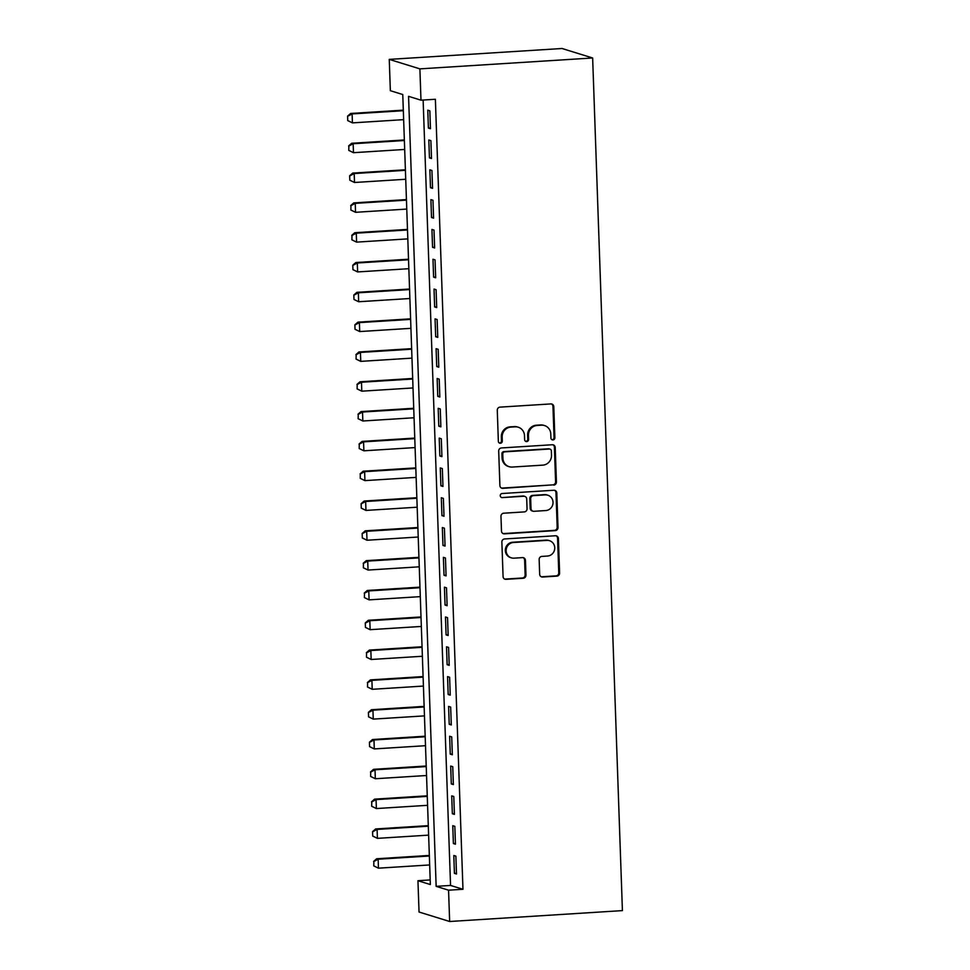 <?xml version="1.0" encoding="UTF-8"?>
<svg xmlns="http://www.w3.org/2000/svg" width="970" height="970" viewBox="0 0 970 970"><rect width="100%" height="100%" fill="white"/><g stroke="black" fill="none" stroke-linecap="round" stroke-linejoin="round"><path stroke-width="1.45" d="M552.973 439.931A2.061 1.976 107.2 0 0 554.876 437.761L553.785 406.672A2.946 2.813 107.2 0 0 550.863 403.92L499.986 407.133A2.946 2.813 107.2 0 0 497.27 410.237L498.35 441.326A2.061 1.976 107.2 0 0 500.399 443.254A2.061 1.976 107.2 0 0 502.302 441.071L502.169 437.046A9.421 9.009 107.2 0 1 510.887 427.115L515.118 426.849A9.421 9.009 107.2 0 1 524.491 435.639L524.637 439.665A2.061 1.976 107.2 0 0 526.686 441.592A2.061 1.976 107.2 0 0 528.589 439.422L528.456 435.397A9.421 9.009 107.2 0 1 537.174 425.466L541.405 425.187A9.421 9.009 107.2 0 1 550.778 433.99L550.924 438.016A2.061 1.976 107.2 0 0 552.973 439.931M551.894 439.677A2.061 1.976 107.2 0 0 554.052 437.506L552.961 406.418A2.946 2.813 107.2 0 0 551.409 403.944M499.32 442.987A2.061 1.976 107.2 0 0 501.478 440.816L501.344 436.791L502.169 437.046M525.607 441.338A2.061 1.976 107.2 0 0 527.765 439.167L527.619 435.142L528.456 435.397M539.672 574.288A2.946 2.813 107.2 0 0 542.606 577.029L556.877 576.131A2.946 2.813 107.2 0 0 559.605 573.028L558.393 538.495A2.946 2.813 107.2 0 0 555.471 535.755L504.594 538.956A2.946 2.813 107.2 0 0 501.866 542.06L503.078 576.592A2.946 2.813 107.2 0 0 506 579.332L523.242 578.253A2.946 2.813 107.2 0 0 525.97 575.149L525.449 560.369A2.946 2.813 107.2 0 0 522.527 557.617L513.979 558.162A7.869 7.53 107.2 0 1 506.207 549.444A7.869 7.53 107.2 0 1 513.421 542.509L546.922 540.399A7.869 7.53 107.2 0 1 554.682 549.117A7.869 7.53 107.2 0 1 547.468 556.053L541.878 556.404A2.946 2.813 107.2 0 0 539.162 559.508L539.672 574.288M423.126 100.043L450.553 885.44L462.969 889.284L448.564 890.193L449.656 921.5L622.413 910.612L592.646 57.982L562.018 48.5L389.261 59.388L390.352 90.695L402.768 94.539L430.353 884.555L417.949 880.712L419.04 912.018L449.656 921.5M462.969 889.284L435.372 99.267L420.98 100.177L419.889 68.87L592.646 57.982M553.7 485.121A2.946 2.813 107.2 0 0 556.416 482.017L555.216 447.485A2.946 2.813 107.2 0 0 552.282 444.745L501.417 447.946A2.946 2.813 107.2 0 0 498.689 451.05L499.902 485.582A2.946 2.813 107.2 0 0 502.824 488.334L552.864 484.867A2.946 2.813 107.2 0 0 555.592 481.763L554.391 447.231A2.946 2.813 107.2 0 0 552.839 444.769M556.804 492.99L558.005 527.522A2.946 2.813 107.2 0 1 555.289 530.626L504.412 533.839A2.946 2.813 107.2 0 1 501.49 531.087L500.969 516.307A2.946 2.813 107.2 0 1 503.697 513.203L524.321 511.905A2.946 2.813 107.2 0 0 527.049 508.801L526.71 498.992A2.946 2.813 107.2 0 0 523.776 496.252L502.302 497.598A2.061 1.976 107.2 0 1 500.265 495.318A2.061 1.976 107.2 0 1 502.157 493.512L553.87 490.25A2.946 2.813 107.2 0 1 556.804 492.99L555.98 492.736L557.18 527.268L558.005 527.522M430.474 128.719L429.843 110.823L427.77 110.18L428.4 128.076L430.474 128.719M431.504 158.522L430.886 140.638L428.813 139.995L429.443 157.88L431.504 158.522M432.547 188.338L431.929 170.453L429.855 169.811L430.486 187.695L432.547 188.338M433.59 218.153L432.972 200.256L430.898 199.626L431.517 217.51L433.59 218.153M434.633 247.956L434.002 230.072L431.941 229.429L432.559 247.326L434.633 247.956M435.675 277.772L435.045 259.887L432.984 259.245L433.602 277.129L435.675 277.772M436.718 307.587L436.088 289.703L434.026 289.06L434.645 306.944L436.718 307.587M437.761 337.402L437.13 319.506L435.057 318.875L435.688 336.76L437.761 337.402M438.792 367.206L438.173 349.321L436.1 348.679L436.73 366.575L438.792 367.206M439.834 397.021L439.216 379.137L437.143 378.494L437.773 396.378L439.834 397.021M440.877 426.836L440.259 408.952L438.185 408.309L438.804 426.194L440.877 426.836M441.92 456.652L441.289 438.755L439.228 438.113L439.846 456.009L441.92 456.652M442.963 486.455L442.332 468.571L440.271 467.928L440.889 485.812L442.963 486.455M444.005 516.27L443.375 498.386L441.314 497.743L441.932 515.628L444.005 516.27M445.048 546.086L444.418 528.201L442.344 527.559L442.975 545.443L445.048 546.086M446.079 575.889L445.46 558.005L443.387 557.362L444.017 575.258L446.079 575.889M447.121 605.704L446.503 587.82L444.43 587.177L445.06 605.062L447.121 605.704M448.164 635.52L447.546 617.635L445.472 616.993L446.091 634.877L448.164 635.52M449.207 665.335L448.576 647.439L446.515 646.808L447.134 664.692L449.207 665.335M450.25 695.138L449.619 677.254L447.558 676.611L448.176 694.508L450.25 695.138M451.292 724.954L450.662 707.069L448.601 706.427L449.219 724.311L451.292 724.954M452.335 754.769L451.705 736.885L449.631 736.242L450.262 754.126L452.335 754.769M453.366 784.585L452.747 766.688L450.674 766.045L451.305 783.942L453.366 784.585M454.409 814.388L453.79 796.503L451.717 795.861L452.347 813.745L454.409 814.388M455.451 844.203L454.833 826.319L452.76 825.676L453.39 843.56L455.451 844.203M453.802 855.491L454.421 873.376L456.494 874.019L455.876 856.134L453.802 855.491M430.195 879.935L417.949 880.712M420.98 100.177L408.564 96.333L436.148 886.35L448.564 890.193M419.889 68.87L389.261 59.388M450.553 885.44L436.148 886.35M428.4 128.076L430.437 127.943M429.443 157.88L431.48 157.758M430.486 187.695L432.523 187.574M431.517 217.51L433.566 217.377M432.559 247.326L434.608 247.192M433.602 277.129L435.651 277.008M434.645 306.944L436.682 306.811M435.688 336.76L437.725 336.626M436.73 366.575L438.767 366.442M437.773 396.378L439.81 396.257M438.804 426.194L440.853 426.06M439.846 456.009L441.896 455.876M440.889 485.812L442.938 485.691M441.932 515.628L443.969 515.506M442.975 545.443L445.012 545.31M444.017 575.258L446.054 575.125M445.06 605.062L447.097 604.94M446.091 634.877L448.14 634.744M447.134 664.692L449.183 664.559M448.176 694.508L450.225 694.374M449.219 724.311L451.268 724.19M450.262 754.126L452.299 753.993M451.305 783.942L453.342 783.808M452.347 813.745L454.384 813.624M453.39 843.56L455.427 843.439M454.421 873.376L456.47 873.242M544.522 425.563L543.697 425.309A9.421 9.009 107.2 0 0 540.581 424.933L541.405 425.187M527.619 435.142A9.421 9.009 107.2 0 1 536.337 425.2L540.581 424.933M518.235 427.224L517.41 426.958A9.421 9.009 107.2 0 0 514.294 426.594L515.118 426.849M501.344 436.791A9.421 9.009 107.2 0 1 510.05 426.861L514.294 426.594M501.454 488.055A2.946 2.813 107.2 0 0 501.999 488.08L552.864 484.867M551.372 450.965A2.061 1.976 107.2 0 0 549.323 449.037L504.667 451.85A2.061 1.976 107.2 0 0 502.763 454.021L502.909 458.264A9.421 9.009 107.2 0 0 512.281 467.055L542.8 465.139A9.421 9.009 107.2 0 0 551.518 455.197L551.372 450.965M550.002 449.122L549.178 448.855A2.061 1.976 107.2 0 0 548.499 448.783L549.323 449.037M509.165 466.691L508.341 466.437A9.421 9.009 107.2 0 1 502.084 458.01L501.926 453.766A2.061 1.976 107.2 0 1 503.842 451.596L548.499 448.783M503.042 533.561A2.946 2.813 107.2 0 0 503.588 533.573L554.464 530.372A2.946 2.813 107.2 0 0 557.18 527.268M524.746 496.361L523.921 496.106A2.946 2.813 107.2 0 0 522.951 495.997L502.302 497.598M545.734 510.559A7.869 7.53 107.2 0 0 547.783 495.209A7.869 7.53 107.2 0 0 545.188 494.894L533.391 495.646A2.946 2.813 107.2 0 0 530.663 498.75L531.002 508.547A2.946 2.813 107.2 0 0 533.937 511.299L545.734 510.559M547.783 495.209L546.959 494.955A7.869 7.53 107.2 0 0 544.364 494.639L545.188 494.894M532.966 511.178L532.13 510.923A2.946 2.813 107.2 0 1 530.178 508.292L529.838 498.495A2.946 2.813 107.2 0 1 532.554 495.391L544.364 494.639M555.98 492.736A2.946 2.813 107.2 0 0 554.428 490.262M549.517 540.702L548.693 540.448A7.869 7.53 107.2 0 0 546.086 540.132L546.922 540.399M511.372 557.847L510.547 557.592A7.869 7.53 107.2 0 1 512.596 542.254L546.086 540.132M504.63 579.066A2.946 2.813 107.2 0 0 505.176 579.078L522.418 577.999A2.946 2.813 107.2 0 0 525.134 574.895L524.625 560.114A2.946 2.813 107.2 0 0 523.072 557.641M541.224 576.75A2.946 2.813 107.2 0 0 541.769 576.774L556.053 575.877A2.946 2.813 107.2 0 0 558.768 572.773L557.568 538.241A2.946 2.813 107.2 0 0 556.016 535.767M403.314 110.144L350.631 113.466L352.11 113.926L352.425 122.875L403.641 119.65M347.987 120.68L352.425 122.875L347.733 120.607L347.587 116.133L347.733 120.607M403.338 110.701L352.11 113.926L347.83 116.206M347.587 116.133L350.631 113.466M404.357 139.959L351.661 143.281L353.153 143.742L353.468 152.69L404.684 149.453M349.03 150.495L353.468 152.69L348.776 150.411L348.873 146.021L348.776 150.411M404.381 140.517L353.153 143.742L348.873 146.021M348.618 145.949L351.661 143.281M405.399 169.774L352.704 173.096L354.195 173.557L354.511 182.493L405.727 179.268M350.073 180.299L354.511 182.493L349.818 180.226L349.661 175.752L349.818 180.226M405.411 170.32L354.195 173.557L349.915 175.837M349.661 175.752L352.704 173.096M406.442 199.577L353.747 202.9L355.238 203.36L355.553 212.309L406.769 209.083M351.104 210.114L355.553 212.309L350.861 210.041L350.958 205.64L350.861 210.041M406.454 200.135L355.238 203.36L350.958 205.64M350.703 205.567L353.747 202.9M407.485 229.393L354.79 232.715L356.281 233.176L356.596 242.124L407.812 238.887M352.146 239.929L356.596 242.124L351.904 239.857L351.989 235.455L351.904 239.857M407.497 229.951L356.281 233.176L351.989 235.455M351.746 235.383L354.79 232.715M408.515 259.208L355.832 262.531L357.324 262.991L357.639 271.927L408.855 268.702M353.189 269.745L357.639 271.927L352.947 269.66L352.789 265.186L352.947 269.66M408.54 259.766L357.324 262.991L353.031 265.271M352.789 265.186L355.832 262.531M409.558 289.024L356.875 292.334L358.366 292.807L358.67 301.743L409.898 298.517M354.232 299.548L358.67 301.743L353.989 299.475L353.832 295.001L353.989 299.475M409.582 289.569L358.366 292.807L354.074 295.086M353.832 295.001L356.875 292.334M410.601 318.827L357.918 322.149L359.397 322.61L359.712 331.558L410.94 328.333M355.275 329.363L359.712 331.558L355.02 329.291L354.874 324.817L355.02 329.291M410.625 319.385L359.397 322.61L355.117 324.889M354.874 324.817L357.918 322.149M411.644 348.642L358.949 351.964L360.44 352.425L360.755 361.373L411.971 358.136M356.317 359.179L360.755 361.373L356.063 359.094L356.16 354.705L356.063 359.094M411.668 349.2L360.44 352.425L356.16 354.705M355.905 354.632L358.949 351.964M412.686 378.458L359.991 381.78L361.483 382.241L361.798 391.177L413.014 387.951M357.36 388.994L361.798 391.177L357.105 388.909L357.202 384.52L357.105 388.909M412.699 379.003L361.483 382.241L357.202 384.52M356.948 384.435L359.991 381.78M413.729 408.273L361.034 411.583L362.525 412.044L362.841 420.992L414.057 417.767M358.391 418.797L362.841 420.992L358.148 418.725L358.245 414.323L358.148 418.725M413.741 408.819L362.525 412.044L358.245 414.323M357.991 414.251L361.034 411.583M414.772 438.076L362.077 441.399L363.568 441.859L363.883 450.808L415.099 447.582M359.433 448.613L363.883 450.808L359.191 448.54L359.276 444.139L359.191 448.54M414.784 438.634L363.568 441.859L359.276 444.139M359.033 444.066L362.077 441.399M415.803 467.892L363.12 471.214L364.611 471.675L364.926 480.623L416.142 477.385M360.476 478.428L364.926 480.623L360.234 478.343L360.319 473.954L360.234 478.343M415.827 468.449L364.611 471.675L360.319 473.954M360.076 473.881L363.12 471.214M416.845 497.707L364.162 501.029L365.654 501.49L365.957 510.426L417.185 507.201M361.519 508.231L365.957 510.426L361.276 508.159L361.119 503.685L361.276 508.159M416.87 498.253L365.654 501.49L361.361 503.769M361.119 503.685L364.162 501.029M417.888 527.51L365.205 530.832L366.696 531.293L366.999 540.241L418.228 537.016M362.562 538.047L366.999 540.241L362.307 537.974L362.162 533.5L362.307 537.974M417.912 528.068L366.696 531.293L362.404 533.573M362.162 533.5L365.205 530.832M418.931 557.326L366.236 560.648L367.727 561.109L368.042 570.057L419.258 566.819M363.604 567.862L368.042 570.057L363.35 567.789L363.447 563.388L363.35 567.789M418.955 557.883L367.727 561.109L363.447 563.388M363.192 563.315L366.236 560.648M419.974 587.141L367.278 590.463L368.77 590.924L369.085 599.86L420.301 596.635M364.647 597.678L369.085 599.86L364.393 597.593L364.49 593.203L364.393 597.593M419.998 587.699L368.77 590.924L364.49 593.203M364.235 593.119L367.278 590.463M421.016 616.956L368.321 620.279L369.812 620.739L370.128 629.676L421.344 626.45M365.678 627.481L370.128 629.676L365.435 627.408L365.278 622.934L365.435 627.408M421.029 617.502L369.812 620.739L365.532 623.019M365.278 622.934L368.321 620.279M422.059 646.76L369.364 650.082L370.855 650.543L371.171 659.491L422.387 656.266M366.721 657.296L371.171 659.491L366.478 657.223L366.563 652.822L366.478 657.223M422.071 647.317L370.855 650.543L366.563 652.822M366.32 652.749L369.364 650.082M423.09 676.575L370.407 679.897L371.898 680.358L372.213 689.306L423.429 686.069M367.763 687.112L372.213 689.306L367.521 687.027L367.606 682.637L367.521 687.027M423.114 677.133L371.898 680.358L367.606 682.637M367.363 682.565L370.407 679.897M424.132 706.39L371.449 709.713L372.941 710.173L373.244 719.11L424.472 715.884M368.806 716.927L373.244 719.11L368.564 716.842L368.406 712.368L368.564 716.842M424.157 706.948L372.941 710.173L368.649 712.453M368.406 712.368L371.449 709.713M425.175 736.206L372.492 739.516L373.983 739.977L374.287 748.925L425.515 745.7M369.849 746.73L374.287 748.925L369.594 746.657L369.449 742.183L369.594 746.657M425.2 736.751L373.983 739.977L369.691 742.256M369.449 742.183L372.492 739.516M426.218 766.009L373.535 769.331L375.014 769.792L375.329 778.74L426.545 775.515M370.892 776.546L375.329 778.74L370.637 776.473L370.734 772.071L370.637 776.473M426.242 766.567L375.014 769.792L370.734 772.071M370.479 771.999L373.535 769.331M427.261 795.824L374.565 799.147L376.057 799.607L376.372 808.556L427.588 805.318M371.934 806.361L376.372 808.556L371.68 806.276L371.777 801.887L371.68 806.276M427.285 796.382L376.057 799.607L371.777 801.887M371.522 801.814L374.565 799.147M428.303 825.64L375.608 828.962L377.1 829.423L377.415 838.359L428.631 835.134M372.977 836.164L377.415 838.359L372.722 836.091L372.565 831.617L372.722 836.091M428.316 826.185L377.1 829.423L372.82 831.702M372.565 831.617L375.608 828.962M429.346 855.443L376.651 858.765L378.142 859.226L378.458 868.174L429.674 864.949M374.008 865.98L378.458 868.174L373.765 865.907L373.862 861.505L373.765 865.907M429.358 856.001L378.142 859.226L373.862 861.505M373.608 861.433L376.651 858.765M554.052 437.506L554.876 437.761M501.478 440.816L502.302 441.071M527.765 439.167L528.589 439.422M536.337 425.2L537.174 425.466M510.05 426.861L510.887 427.115M552.961 406.418L553.785 406.672M501.999 488.08L502.824 488.334M554.391 447.231L555.216 447.485M555.592 481.763L556.416 482.017M503.842 451.596L504.667 451.85M501.926 453.766L502.763 454.021M502.084 458.01L502.909 458.264M554.464 530.372L555.289 530.626M503.588 533.573L504.412 533.839M522.951 495.997L523.776 496.252M532.554 495.391L533.391 495.646M529.838 498.495L530.663 498.75M530.178 508.292L531.002 508.547M512.596 542.254L513.421 542.509M524.625 560.114L525.449 560.369M525.134 574.895L525.97 575.149M522.418 577.999L523.242 578.253M505.176 579.078L506 579.332M557.568 538.241L558.393 538.495M558.768 572.773L559.605 573.028M556.053 575.877L556.877 576.131M541.769 576.774L542.606 577.029"/></g></svg>
